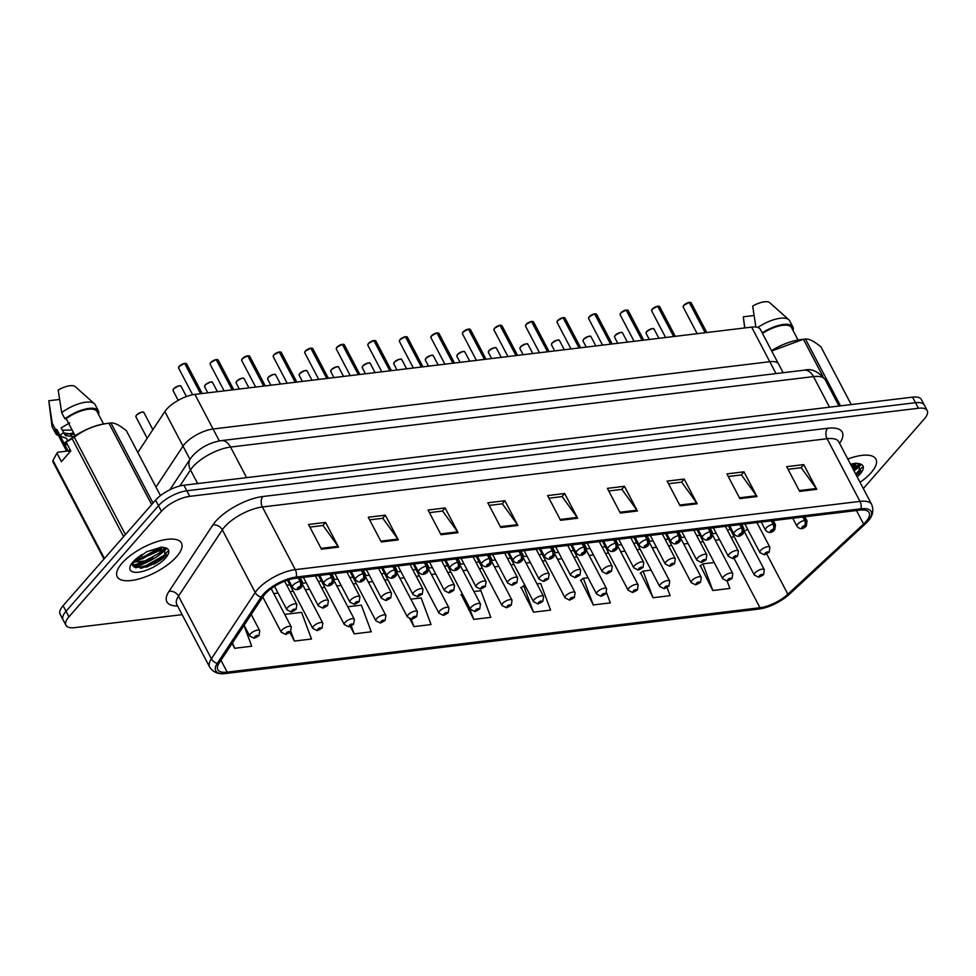 <?xml version="1.0" encoding="UTF-8"?>
<svg xmlns="http://www.w3.org/2000/svg" width="976" height="976" viewBox="0 0 976 976"><rect width="100%" height="100%" fill="white"/><g stroke="black" fill="none" stroke-linecap="round" stroke-linejoin="round"><path stroke-width="1.46" d="M189.966 459.391L183.012 446.142L155.977 487.061L183.012 446.142A22.668 8.674 -27.7 0 1 184.72 443.934A22.668 8.674 -27.7 0 1 213.073 429.001L769.783 361.706A22.668 8.674 -27.7 0 1 778.567 364.048L760.402 329.449A22.668 8.674 -27.7 0 0 751.618 327.106L194.907 394.402A22.668 8.674 -27.7 0 0 166.554 409.334A22.668 8.674 -27.7 0 0 164.846 411.543L137.811 452.449M164.846 411.543L183.012 446.142A22.668 8.674 -27.7 0 1 184.72 443.934A22.668 8.674 -27.7 0 1 213.073 429.001L769.783 361.706A22.668 8.674 -27.7 0 1 778.567 364.048L783.13 372.722M122 563.225A36.258 13.871 152.3 0 0 117.23 576.767A36.258 13.871 152.3 0 0 143.057 577.694A36.258 13.871 152.3 0 0 176.656 556.613A36.258 13.871 152.3 0 0 181.426 543.059A36.258 13.871 152.3 0 0 155.599 542.131A36.258 13.871 152.3 0 0 122 563.225A36.258 13.871 152.3 0 0 117.23 576.767A36.258 13.871 152.3 0 0 143.057 577.694A36.258 13.871 152.3 0 0 176.656 556.613A36.258 13.871 152.3 0 0 181.426 543.059A36.258 13.871 152.3 0 0 155.599 542.131A36.258 13.871 152.3 0 0 122 563.225M860.063 482.315A36.258 13.871 152.3 0 0 871.141 472.665A36.258 13.871 152.3 0 0 875.923 459.123A36.258 13.871 152.3 0 0 847.815 459.001A36.258 13.871 152.3 0 1 875.923 459.123A36.258 13.871 152.3 0 1 871.141 472.665A36.258 13.871 152.3 0 1 860.063 482.315M264.825 594.311A24.168 9.248 -27.7 0 1 295.069 578.39L859.771 510.131A24.168 9.248 -27.7 0 1 869.14 512.62A24.168 9.248 -27.7 0 1 863.589 524.075L787.864 594.213A24.168 9.248 -27.7 0 1 759.975 607.731L227.201 672.135A24.168 9.248 -27.7 0 1 217.819 669.634A24.168 9.248 -27.7 0 1 219.197 662.948L263.008 596.665A24.168 9.248 -27.7 0 1 264.825 594.311M263.056 594.53A26.511 10.15 152.3 0 0 261.068 597.105L217.258 663.399A26.511 10.15 152.3 0 0 225.712 673.501A26.511 10.15 152.3 0 0 226.029 673.464L758.816 609.061A26.511 10.15 152.3 0 0 789.401 594.238L865.126 524.088A26.511 10.15 152.3 0 0 867.847 521.306A26.511 10.15 152.3 0 0 860.93 508.801L296.228 577.048A26.511 10.15 152.3 0 0 263.056 594.53M861.027 464.722A30.219 11.566 -27.7 0 1 854.049 470.871M856.318 475.19A30.219 11.566 152.3 0 0 857.745 474.104M166.542 548.658A30.219 11.566 -27.7 0 1 133.932 566.995M153.72 564.335A30.219 11.566 152.3 0 0 163.248 558.052M65.941 625.287L60.109 614.16A22.668 8.674 152.3 0 1 63.098 605.693L155.574 500.151A22.668 8.674 152.3 0 1 183.927 485.218L912.572 397.147A22.668 8.674 152.3 0 1 921.356 399.477L924.284 405.04A22.668 8.674 152.3 0 0 915.488 402.71L186.843 490.782A22.668 8.674 152.3 0 0 158.49 505.714L66.014 611.257A22.668 8.674 152.3 0 0 63.025 619.723A22.668 8.674 152.3 0 1 66.014 611.257L158.49 505.714A22.668 8.674 152.3 0 1 186.843 490.782L915.488 402.71A22.668 8.674 152.3 0 1 924.284 405.04L927.2 410.603A22.668 8.674 152.3 0 0 918.416 408.261L189.771 496.345A22.668 8.674 152.3 0 0 161.406 511.278L68.93 616.82A22.668 8.674 152.3 0 0 65.941 625.287A22.668 8.674 152.3 0 0 74.737 627.629L182.122 614.648M788.047 469.285L801.223 467.699L816.229 488.525A6.039 3.928 83.1 0 1 816.729 489.33L803.748 464.613L786.68 466.674L799.649 491.392L816.729 489.33M801.028 467.724L803.748 464.613M728.279 476.508L741.455 474.922L756.461 495.747A6.039 3.928 83.1 0 1 756.961 496.552L743.98 471.835L726.9 473.897L739.881 498.614L756.961 496.552M741.26 474.946L743.98 471.835M668.499 483.742L681.687 482.144L696.693 502.969A6.039 3.928 83.1 0 1 697.181 503.775L684.213 479.057L667.133 481.119L680.113 505.836L697.181 503.775M681.492 482.168L684.213 479.057M608.731 490.965L621.907 489.366L636.913 510.192A6.039 3.928 83.1 0 1 637.413 510.997L624.433 486.28L607.365 488.354L620.333 513.071L637.413 510.997M621.712 489.391L624.433 486.28M309.868 527.089L323.056 525.491L338.062 546.316A6.039 3.928 83.1 0 1 338.55 547.121L325.581 522.404L308.501 524.478L321.482 549.195L338.55 547.121M322.861 525.515L325.581 522.404M369.648 519.866L382.824 518.268L397.83 539.094A6.039 3.928 83.1 0 1 398.33 539.899L385.349 515.182L368.269 517.243L381.25 541.961L398.33 539.899M382.629 518.293L385.349 515.182M429.416 512.632L442.592 511.046L457.598 531.871A6.039 3.928 83.1 0 1 458.098 532.676L445.117 507.959L428.049 510.021L441.018 534.738L458.098 532.676M442.396 511.07L445.117 507.959M489.183 505.409L502.372 503.823L517.378 524.649A6.039 3.928 83.1 0 1 517.866 525.454L504.897 500.737L487.817 502.799L500.798 527.516L517.866 525.454M502.176 503.848L504.897 500.737M548.963 498.187L562.139 496.589L577.145 517.414A6.039 3.928 83.1 0 1 577.646 518.232L564.665 493.514L547.585 495.576L560.566 520.293L577.646 518.232M561.944 496.613L564.665 493.514M863.333 488.549L924.211 419.07A22.668 8.674 152.3 0 0 927.2 410.603M232.093 643.44L234.643 648.296L251.71 646.234L243.988 625.457M289.896 632.485L294.41 641.073L311.49 639.012L301.572 612.367L284.699 614.404M350.274 626.409L354.178 633.851L371.258 631.777L361.352 605.144L347.773 606.779M409.944 618.991L413.958 626.616L431.026 624.555L421.12 597.922L410.847 599.166M700.39 565.714L712.809 590.492L729.889 588.43L727.132 581.025A3.782 2.562 84.8 0 0 728.389 580.354L730.06 578.927L728.511 580.342A1.891 0.72 152.3 0 0 730.817 579.097A1.891 0.72 152.3 0 0 730.329 578.207A1.891 0.72 152.3 0 0 727.974 579.451A1.891 0.72 152.3 0 0 728.389 580.354M640.622 572.936L653.042 597.727L670.122 595.653L667.12 587.613M580.842 580.159L593.274 604.949L610.342 602.887L606.584 592.761M521.074 587.393L533.494 612.172L550.574 610.11L540.667 583.465L536.995 583.916M461.306 594.616L473.726 619.394L490.806 617.332L480.887 590.7L473.921 591.541M462.343 593.847L460.879 594.933M473.726 619.394L468.785 606.133M413.958 626.616L411.177 619.162M354.178 633.851L351.262 625.994M294.41 641.073L290.836 631.472M234.643 648.296L232.569 642.733M524.966 585.368L520.647 587.698M533.494 612.172L523.587 585.539M588.04 577.743L583.355 578.304L580.427 580.476M601.375 578.768L600.069 576.291M593.274 604.949L583.355 578.304M651.114 570.118L643.123 571.082L640.195 573.254M653.042 597.727L643.123 571.082M714.188 562.493L702.903 563.86L699.963 566.031M712.809 590.492L702.903 563.86M855.989 474.58A30.219 11.566 152.3 0 0 860.795 470.603A30.219 11.566 152.3 0 1 855.989 474.58M856.05 466.662A30.219 11.566 152.3 0 0 859.222 463.734M146.266 567.227A30.219 11.566 152.3 0 0 166.298 554.551A30.219 11.566 152.3 0 1 146.266 567.227M132.565 565.238A30.219 11.566 152.3 0 0 145.119 560.871M161.565 550.61A30.219 11.566 152.3 0 0 164.737 547.682M184.952 363.353L186.66 363.902A4.538 1.732 152.3 0 0 185.05 363.426L184.781 363.511M178.693 367.208A4.38 1.671 -27.7 0 1 179.279 366.293A4.38 1.671 -27.7 0 1 184.623 363.414L200.629 393.706M298.253 577.999L300.059 581.44A3.782 2.342 81.5 0 1 299.925 586.649A1.891 0.72 152.3 0 0 297.619 587.894A1.891 0.72 152.3 0 0 298.107 588.784A1.891 0.72 152.3 0 0 300.474 587.54A1.891 0.72 152.3 0 0 300.047 586.637L298.375 588.064L299.925 586.649M300.047 586.637A3.782 2.562 -95.2 0 0 300.425 581.391A5.661 2.172 -27.7 0 1 302.438 581.989L300.218 577.768M298.619 577.951L300.425 581.391M185.05 363.426L200.934 393.67M291.36 611.903A3.782 2.342 -98.5 0 0 291.519 611.891A3.782 2.342 -98.5 0 0 292.58 611.244A1.891 0.72 152.3 0 0 294.886 610.012A1.891 0.72 152.3 0 0 294.398 609.109A1.891 0.72 152.3 0 0 292.044 610.354A1.891 0.72 152.3 0 0 292.458 611.257L294.13 609.829L292.58 611.244M292.458 611.257A3.782 2.562 84.8 0 1 291.177 611.928L286.822 609.719A5.661 2.172 -27.7 0 1 287.566 607.609A5.661 2.172 -27.7 0 1 292.824 604.315A5.661 2.172 -27.7 0 1 296.85 604.461L296.106 609.402L291.519 611.891M254.236 638.182A3.782 2.342 -98.5 0 0 254.394 638.158A3.782 2.342 -98.5 0 0 255.468 637.523A1.891 0.72 152.3 0 0 257.762 636.279A1.891 0.72 152.3 0 0 257.286 635.376A1.891 0.72 152.3 0 0 254.919 636.62A1.891 0.72 152.3 0 0 255.346 637.535L255.944 636.889M255.773 636.523L257.005 636.108L255.468 637.523M255.346 637.535A3.782 2.562 84.8 0 1 254.053 638.206L249.697 635.998A5.661 2.172 -27.7 0 1 250.454 633.875A5.661 2.172 -27.7 0 1 255.7 630.581A5.661 2.172 -27.7 0 1 259.738 630.728L258.982 635.681L254.394 638.158M216.489 359.546L218.197 360.095A4.538 1.732 152.3 0 0 216.587 359.607L216.318 359.705M210.23 363.401A4.38 1.671 -27.7 0 1 210.816 362.474A4.38 1.671 -27.7 0 1 216.16 359.607L232.166 389.9M329.79 574.193L331.596 577.621A3.782 2.342 81.5 0 1 331.462 582.843A1.891 0.72 152.3 0 0 329.156 584.075A1.891 0.72 152.3 0 0 329.644 584.978A1.891 0.72 152.3 0 0 332.011 583.733A1.891 0.72 152.3 0 0 331.584 582.831L329.912 584.258L331.462 582.843M331.584 582.831A3.782 2.562 -95.2 0 0 331.962 577.572A5.661 2.172 -27.7 0 1 333.975 578.182L331.755 573.949M330.156 574.144L331.962 577.572M216.587 359.607L232.471 389.863M248.026 355.74L249.734 356.277A4.538 1.732 152.3 0 0 248.124 355.801L247.855 355.898M241.767 359.583A4.38 1.671 -27.7 0 1 242.353 358.668A4.38 1.671 -27.7 0 1 247.697 355.801L263.703 386.081M361.327 570.374L363.133 573.815A3.782 2.342 81.5 0 1 362.999 579.024A1.891 0.72 152.3 0 0 360.693 580.269A1.891 0.72 152.3 0 0 361.181 581.159A1.891 0.72 152.3 0 0 363.548 579.915A1.891 0.72 152.3 0 0 363.121 579.012L361.449 580.439L362.999 579.024M363.121 579.012A3.782 2.562 -95.2 0 0 363.499 573.766A5.661 2.172 -27.7 0 1 365.512 574.364L363.292 570.143M361.693 570.326L363.499 573.766M248.124 355.801L264.008 386.045M279.563 351.921L281.271 352.47A4.538 1.732 152.3 0 0 279.661 351.982L279.392 352.08M273.304 355.776A4.38 1.671 -27.7 0 1 273.89 354.849A4.38 1.671 -27.7 0 1 279.234 351.982L295.24 382.275M392.864 566.568L394.67 569.996A3.782 2.342 81.5 0 1 394.536 575.218A1.891 0.72 152.3 0 0 392.23 576.45A1.891 0.72 152.3 0 0 392.718 577.353A1.891 0.72 152.3 0 0 395.085 576.108A1.891 0.72 152.3 0 0 394.658 575.206L392.986 576.633L394.536 575.218M394.658 575.206A3.782 2.562 -95.2 0 0 395.036 569.947A5.661 2.172 -27.7 0 1 397.049 570.557L394.829 566.324M393.23 566.519L395.036 569.947M279.661 351.982L295.545 382.238M311.1 348.115L312.808 348.652A4.538 1.732 152.3 0 0 311.198 348.176L310.929 348.273M304.841 351.958A4.38 1.671 -27.7 0 1 305.427 351.043A4.38 1.671 -27.7 0 1 310.771 348.176L326.777 378.456M424.401 562.749L426.207 566.19A3.782 2.342 81.5 0 1 426.073 571.399A1.891 0.72 152.3 0 0 423.767 572.644A1.891 0.72 152.3 0 0 424.255 573.534A1.891 0.72 152.3 0 0 426.622 572.29A1.891 0.72 152.3 0 0 426.195 571.387L424.523 572.814L426.073 571.399M426.195 571.387A3.782 2.562 -95.2 0 0 426.573 566.141A5.661 2.172 -27.7 0 1 428.586 566.739L426.366 562.518M424.767 562.713L426.573 566.141M311.198 348.176L327.082 378.42M322.897 608.097A3.782 2.342 -98.5 0 0 323.056 608.072A3.782 2.342 -98.5 0 0 324.117 607.426A1.891 0.72 152.3 0 0 326.423 606.194A1.891 0.72 152.3 0 0 325.935 605.291A1.891 0.72 152.3 0 0 323.581 606.535A1.891 0.72 152.3 0 0 323.995 607.45L325.667 606.011L324.117 607.426M323.995 607.45A3.782 2.562 84.8 0 1 322.714 608.121L318.359 605.913A5.661 2.172 -27.7 0 1 319.103 603.79A5.661 2.172 -27.7 0 1 324.361 600.496A5.661 2.172 -27.7 0 1 328.387 600.643L327.643 605.596L323.056 608.072M354.434 604.278A3.782 2.342 -98.5 0 0 354.593 604.266A3.782 2.342 -98.5 0 0 355.654 603.619A1.891 0.72 152.3 0 0 357.96 602.387A1.891 0.72 152.3 0 0 357.472 601.484A1.891 0.72 152.3 0 0 355.118 602.729A1.891 0.72 152.3 0 0 355.532 603.632L357.204 602.204L355.654 603.619M355.532 603.632A3.782 2.562 84.8 0 1 354.251 604.303L349.896 602.094A5.661 2.172 -27.7 0 1 350.64 599.984A5.661 2.172 -27.7 0 1 355.898 596.69A5.661 2.172 -27.7 0 1 359.924 596.836L359.18 601.777L354.593 604.266M385.971 600.472A3.782 2.342 -98.5 0 0 386.13 600.447A3.782 2.342 -98.5 0 0 387.191 599.801A1.891 0.72 152.3 0 0 389.497 598.569A1.891 0.72 152.3 0 0 389.009 597.666A1.891 0.72 152.3 0 0 386.655 598.91A1.891 0.72 152.3 0 0 387.069 599.825L388.741 598.386L387.191 599.801M387.069 599.825A3.782 2.562 84.8 0 1 385.788 600.496L381.433 598.288A5.661 2.172 -27.7 0 1 382.177 596.165A5.661 2.172 -27.7 0 1 387.435 592.871A5.661 2.172 -27.7 0 1 391.461 593.018L390.717 597.971L386.13 600.447M132.407 564.592L141.727 568.154L163.663 557.662L164.871 556.405L164.627 547.646L161.613 547.158L146.644 551.721L136.213 559.407L132.394 564.518M161.76 547.158L159.417 553.063L144.936 560.932L133.761 562.078M161.235 547.182L158.38 551.098L138.214 560.236L135.213 560.395M160.467 495.613L126.477 430.855C119.743 425.243 114.57 422.62 110.947 422.974A40.797 15.616 152.3 0 0 109.605 423.12L105.701 423.621A35.502 13.591 152.3 0 0 67.246 441.506L72.102 438.602A40.797 15.616 152.3 0 1 74.261 437.175L125.404 534.58M109.605 423.12A40.797 15.616 152.3 0 0 108.934 423.218C95.855 424.853 84.302 429.513 74.261 437.175M69.674 422.889L61.11 427.903L65.465 435.625L73.847 436.577M74.408 434.344L63.599 433.002M63.525 432.527L60.244 435.333L60.756 436.309L66.624 438.419L67.771 441.079M103.541 423.962L97.051 411.591A22.668 8.674 152.3 0 0 66.161 418.643L75.128 435.735M98.552 414.446A24.168 9.248 152.3 0 0 98.393 410.884A24.168 9.248 152.3 0 0 64.916 418.789L66.161 418.643M98.393 410.884L95.148 404.711A24.168 9.248 152.3 0 0 94.318 403.661A24.168 9.248 152.3 0 0 61.671 412.616L64.916 418.789M94.318 403.661L75.25 386.642A15.104 5.783 152.3 0 0 58.194 390.034L61.671 412.616M165.493 555.649L146.461 566.678L140.263 568.288M160.528 548.634L142.337 558.833L136.469 560.383M167.591 551.306L164.615 555.039L145.936 565.702L135.457 567.764M160.418 547.268L141.825 557.857L136.298 559.333M69.65 452.242L68.479 451.022L70.089 449.594M67.795 445.215L64.355 443.177L67.649 440.383M74.2 433.966L70.553 434.82M73.688 432.978L65.953 434.344M110.947 422.974L153 503.079M151.67 504.616L108.934 423.218M103.968 559.053L52.826 461.636A40.797 15.616 152.3 0 1 52.972 460.44L104.444 558.504M123.586 536.654L72.102 438.602M66.344 442.47L70.797 450.936L61.39 461.66L56.95 453.193L52.972 460.44M56.95 453.193L57.852 452.23L68.113 450.985L56.767 429.367A22.668 8.674 152.3 0 0 56.925 432.661L66.636 451.168M56.767 429.367L55.522 429.513A24.168 9.248 152.3 0 0 55.583 433.356A24.168 9.248 152.3 0 0 58.414 435.503M55.522 429.513L52.277 423.34A24.168 9.248 152.3 0 0 51.948 425.902A24.168 9.248 152.3 0 0 52.338 427.183L55.583 433.356M52.277 423.34L48.8 400.758L59.487 399.465M62.281 430.16L72.163 430.074M856.257 463.21L853.378 469.602M855.732 463.234L852.353 467.638M851.231 404.552L820.962 346.907C814.24 341.307 809.067 338.672 805.444 339.026A40.797 15.616 152.3 0 0 804.09 339.172L800.198 339.685A35.502 13.591 152.3 0 0 771.516 350.604M804.09 339.172A40.797 15.616 152.3 0 0 803.419 339.27L772.065 350.872M798.039 340.014L791.536 327.643A22.668 8.674 152.3 0 0 762.488 333.426M793.037 330.498A24.168 9.248 152.3 0 0 792.878 326.948A24.168 9.248 152.3 0 0 762.219 332.889M792.878 326.948L789.633 320.762A24.168 9.248 152.3 0 0 788.803 319.713A24.168 9.248 152.3 0 0 757.852 327.46M788.803 319.713L769.735 302.694A15.104 5.783 152.3 0 0 752.691 306.086L755.875 327.033M859.99 471.713L856.196 474.97M855.025 464.686L852.085 467.126M858.148 473.714L859.356 472.457L859.124 463.698L856.111 463.21L850.535 464.186M862.089 467.358L855.684 473.994M854.915 463.319L851.56 466.138M805.444 339.026L840.519 405.857M822.902 376.37L803.419 339.27M744.847 327.924L743.297 316.81L753.984 315.516M342.637 344.296L344.345 344.845A4.538 1.732 152.3 0 0 342.735 344.357L342.466 344.455M336.378 348.151A4.38 1.671 -27.7 0 1 336.964 347.224A4.38 1.671 -27.7 0 1 342.308 344.357L358.314 374.65M455.938 558.943L457.744 562.371A3.782 2.342 81.5 0 1 457.61 567.593A1.891 0.72 152.3 0 0 455.304 568.825A1.891 0.72 152.3 0 0 455.792 569.728A1.891 0.72 152.3 0 0 458.147 568.483A1.891 0.72 152.3 0 0 457.732 567.581L456.06 569.008L457.61 567.593M457.732 567.581A3.782 2.562 -95.2 0 0 458.11 562.335A5.661 2.172 -27.7 0 1 460.123 562.932L457.903 558.699M456.304 558.894L458.11 562.335M342.735 344.357L358.619 374.613M374.174 340.49L375.882 341.039A4.538 1.732 152.3 0 0 374.272 340.551L374.003 340.648M367.915 344.333A4.38 1.671 -27.7 0 1 368.501 343.418A4.38 1.671 -27.7 0 1 373.832 340.551L389.851 370.831M487.475 555.124L489.269 558.565A3.782 2.342 81.5 0 1 489.147 563.774A1.891 0.72 152.3 0 0 486.841 565.019A1.891 0.72 152.3 0 0 487.329 565.921A1.891 0.72 152.3 0 0 489.684 564.677A1.891 0.72 152.3 0 0 489.269 563.762L487.597 565.189L489.147 563.774M489.269 563.762A3.782 2.562 -95.2 0 0 489.647 558.516A5.661 2.172 -27.7 0 1 491.66 559.126L489.44 554.893M487.841 555.088L489.647 558.516M374.272 340.551L390.156 370.795M405.711 336.671L407.419 337.22A4.538 1.732 152.3 0 0 405.809 336.732L405.54 336.83M399.452 340.526A4.38 1.671 -27.7 0 1 400.038 339.599A4.38 1.671 -27.7 0 1 405.369 336.732L421.388 367.025M519.012 551.318L520.806 554.746A3.782 2.342 81.5 0 1 520.684 559.968A1.891 0.72 152.3 0 0 518.378 561.2A1.891 0.72 152.3 0 0 518.866 562.103A1.891 0.72 152.3 0 0 521.221 560.858A1.891 0.72 152.3 0 0 520.806 559.956L519.134 561.383L520.684 559.968M520.806 559.956A3.782 2.562 -95.2 0 0 521.184 554.71A5.661 2.172 -27.7 0 1 523.197 555.307L520.977 551.074M519.378 551.269L521.184 554.71M405.809 336.732L421.693 366.988M417.508 596.653A3.782 2.342 -98.5 0 0 417.667 596.641A3.782 2.342 -98.5 0 0 418.728 595.994A1.891 0.72 152.3 0 0 421.034 594.762A1.891 0.72 152.3 0 0 420.546 593.859A1.891 0.72 152.3 0 0 418.192 595.104A1.891 0.72 152.3 0 0 418.606 596.007L420.278 594.579L418.728 595.994M418.606 596.007A3.782 2.562 84.8 0 1 417.325 596.678L412.97 594.469A5.661 2.172 -27.7 0 1 413.714 592.359A5.661 2.172 -27.7 0 1 418.972 589.065A5.661 2.172 -27.7 0 1 422.998 589.211L422.254 594.152L417.667 596.641M449.045 592.847A3.782 2.342 -98.5 0 0 449.204 592.835A3.782 2.342 -98.5 0 0 450.265 592.188A1.891 0.72 152.3 0 0 452.571 590.944A1.891 0.72 152.3 0 0 452.083 590.041A1.891 0.72 152.3 0 0 449.716 591.285A1.891 0.72 152.3 0 0 450.143 592.2L450.741 591.554M450.57 591.188L451.815 590.773L450.265 592.188M450.143 592.2A3.782 2.562 84.8 0 1 448.862 592.871L444.507 590.663A5.661 2.172 -27.7 0 1 445.251 588.54A5.661 2.172 -27.7 0 1 450.497 585.246A5.661 2.172 -27.7 0 1 454.535 585.393L453.791 590.346L449.204 592.835M480.582 589.028A3.782 2.342 -98.5 0 0 480.741 589.016A3.782 2.342 -98.5 0 0 481.802 588.369A1.891 0.72 152.3 0 0 484.108 587.137A1.891 0.72 152.3 0 0 483.62 586.234A1.891 0.72 152.3 0 0 481.253 587.479A1.891 0.72 152.3 0 0 481.68 588.382L482.278 587.735M482.107 587.381L483.352 586.954L481.802 588.369M481.68 588.382A3.782 2.562 84.8 0 1 480.399 589.053L476.044 586.857A5.661 2.172 -27.7 0 1 476.788 584.734A5.661 2.172 -27.7 0 1 482.034 581.44A5.661 2.172 -27.7 0 1 486.072 581.586L485.328 586.539L480.741 589.016M437.248 332.865L438.956 333.414A4.538 1.732 152.3 0 0 437.346 332.926L437.077 333.023M430.989 336.708A4.38 1.671 -27.7 0 1 431.575 335.793A4.38 1.671 -27.7 0 1 436.906 332.926L452.925 363.218M550.549 547.499L552.343 550.94A3.782 2.342 81.5 0 1 552.221 556.161A1.891 0.72 152.3 0 0 549.915 557.394A1.891 0.72 152.3 0 0 550.403 558.296A1.891 0.72 152.3 0 0 552.758 557.052A1.891 0.72 152.3 0 0 552.343 556.137L550.671 557.577L552.221 556.161M552.343 556.137A3.782 2.562 -95.2 0 0 552.721 550.891A5.661 2.172 -27.7 0 1 554.734 551.501L552.514 547.268M550.915 547.463L552.721 550.891M437.346 332.926L453.23 363.182M468.785 329.046L470.493 329.595A4.538 1.732 152.3 0 0 468.883 329.119L468.614 329.205M462.526 332.901A4.38 1.671 -27.7 0 1 463.112 331.974A4.38 1.671 -27.7 0 1 468.443 329.107L484.462 359.4M582.086 543.693L583.88 547.121A3.782 2.342 81.5 0 1 583.758 552.343A1.891 0.72 152.3 0 0 581.452 553.575A1.891 0.72 152.3 0 0 581.94 554.478A1.891 0.72 152.3 0 0 584.295 553.233A1.891 0.72 152.3 0 0 583.88 552.331L582.208 553.758L583.758 552.343M583.88 552.331A3.782 2.562 -95.2 0 0 584.258 547.085A5.661 2.172 -27.7 0 1 586.271 547.682L584.051 543.449M582.452 543.644L584.258 547.085M468.883 329.119L484.767 359.363M500.322 325.24L502.03 325.789A4.538 1.732 152.3 0 0 500.42 325.301L500.151 325.398M494.063 329.083A4.38 1.671 -27.7 0 1 494.649 328.168A4.38 1.671 -27.7 0 1 499.98 325.301L515.999 355.593M613.623 539.874L615.417 543.315A3.782 2.342 81.5 0 1 615.295 548.536A1.891 0.72 152.3 0 0 612.989 549.769A1.891 0.72 152.3 0 0 613.477 550.671A1.891 0.72 152.3 0 0 615.832 549.427A1.891 0.72 152.3 0 0 615.417 548.512L613.745 549.952L615.295 548.536M615.417 548.512A3.782 2.562 -95.2 0 0 615.795 543.266A5.661 2.172 -27.7 0 1 617.808 543.876L615.588 539.643M613.989 539.838L615.795 543.266M500.42 325.301L516.304 355.557M531.859 321.421L533.567 321.97A4.538 1.732 152.3 0 0 531.957 321.494L531.688 321.58M525.6 325.276A4.38 1.671 -27.7 0 1 526.186 324.349A4.38 1.671 -27.7 0 1 531.517 321.482L547.536 351.775M645.16 536.068L646.954 539.496A3.782 2.342 81.5 0 1 646.832 544.718A1.891 0.72 152.3 0 0 644.526 545.95A1.891 0.72 152.3 0 0 645.014 546.853A1.891 0.72 152.3 0 0 647.369 545.608A1.891 0.72 152.3 0 0 646.954 544.706L645.282 546.133L646.832 544.718M646.954 544.706A3.782 2.562 -95.2 0 0 647.332 539.46A5.661 2.172 -27.7 0 1 649.345 540.057L647.125 535.836M645.526 536.019L647.332 539.46M531.957 321.494L547.841 351.738M563.396 317.615L565.104 318.164A4.538 1.732 152.3 0 0 563.494 317.676L563.225 317.773M557.137 321.47A4.38 1.671 -27.7 0 1 557.723 320.543A4.38 1.671 -27.7 0 1 563.054 317.676L579.073 347.968M676.697 532.262L678.491 535.69A3.782 2.342 81.5 0 1 678.369 540.911A1.891 0.72 152.3 0 0 676.063 542.144A1.891 0.72 152.3 0 0 676.551 543.046A1.891 0.72 152.3 0 0 678.906 541.802A1.891 0.72 152.3 0 0 678.491 540.887L676.819 542.327L678.369 540.911M678.491 540.887A3.782 2.562 -95.2 0 0 678.869 535.641A5.661 2.172 -27.7 0 1 680.882 536.251L678.662 532.018M677.063 532.213L678.869 535.641M563.494 317.676L579.378 347.932M512.119 585.222A3.782 2.342 -98.5 0 0 512.278 585.21A3.782 2.342 -98.5 0 0 513.339 584.563A1.891 0.72 152.3 0 0 515.645 583.319A1.891 0.72 152.3 0 0 515.157 582.428A1.891 0.72 152.3 0 0 512.79 583.672A1.891 0.72 152.3 0 0 513.217 584.575L513.815 583.929M513.644 583.563L514.889 583.148L513.339 584.563M513.217 584.575A3.782 2.562 84.8 0 1 511.936 585.246L507.581 583.038A5.661 2.172 -27.7 0 1 508.325 580.915A5.661 2.172 -27.7 0 1 513.571 577.621A5.661 2.172 -27.7 0 1 517.609 577.768L516.865 582.721L512.278 585.21M543.656 581.403A3.782 2.342 -98.5 0 0 543.815 581.391A3.782 2.342 -98.5 0 0 544.876 580.744A1.891 0.72 152.3 0 0 547.182 579.512A1.891 0.72 152.3 0 0 546.694 578.609A1.891 0.72 152.3 0 0 544.327 579.854A1.891 0.72 152.3 0 0 544.754 580.757L545.352 580.11M545.181 579.756L546.426 579.329L544.876 580.744M544.754 580.757A3.782 2.562 84.8 0 1 543.473 581.44L539.118 579.232A5.661 2.172 -27.7 0 1 539.862 577.109A5.661 2.172 -27.7 0 1 545.108 573.815A5.661 2.172 -27.7 0 1 549.146 573.961L548.402 578.914L543.815 581.391M575.193 577.597A3.782 2.342 -98.5 0 0 575.352 577.585A3.782 2.342 -98.5 0 0 576.413 576.938A1.891 0.72 152.3 0 0 578.719 575.694A1.891 0.72 152.3 0 0 578.231 574.803A1.891 0.72 152.3 0 0 575.864 576.047A1.891 0.72 152.3 0 0 576.291 576.95L576.889 576.304M576.718 575.938L577.963 575.523L576.413 576.938M576.291 576.95A3.782 2.562 84.8 0 1 575.01 577.621L570.655 575.413A5.661 2.172 -27.7 0 1 571.399 573.302A5.661 2.172 -27.7 0 1 576.645 570.008A5.661 2.172 -27.7 0 1 580.683 570.143L579.939 575.096L575.352 577.585M606.73 573.778A3.782 2.342 -98.5 0 0 606.889 573.766A3.782 2.342 -98.5 0 0 607.95 573.119A1.891 0.72 152.3 0 0 610.256 571.887A1.891 0.72 152.3 0 0 609.768 570.984A1.891 0.72 152.3 0 0 607.401 572.229A1.891 0.72 152.3 0 0 607.828 573.144L608.426 572.485M608.255 572.131L609.5 571.704L607.95 573.119M607.828 573.144A3.782 2.562 84.8 0 1 606.547 573.815L602.192 571.607A5.661 2.172 -27.7 0 1 602.936 569.484A5.661 2.172 -27.7 0 1 608.182 566.19A5.661 2.172 -27.7 0 1 612.22 566.336L611.476 571.289L606.889 573.766M638.267 569.972A3.782 2.342 -98.5 0 0 638.426 569.96A3.782 2.342 -98.5 0 0 639.487 569.313A1.891 0.72 152.3 0 0 641.793 568.081A1.891 0.72 152.3 0 0 641.305 567.178A1.891 0.72 152.3 0 0 638.938 568.422A1.891 0.72 152.3 0 0 639.365 569.325L639.963 568.679M639.792 568.313L641.037 567.898L639.487 569.313M639.365 569.325A3.782 2.562 84.8 0 1 638.084 569.996L633.729 567.788A5.661 2.172 -27.7 0 1 634.473 565.677A5.661 2.172 -27.7 0 1 639.719 562.383A5.661 2.172 -27.7 0 1 643.757 562.53L643.013 567.471L638.426 569.96M594.933 313.796L596.641 314.345A4.538 1.732 152.3 0 0 595.031 313.869L594.762 313.955M588.674 317.651A4.38 1.671 -27.7 0 1 589.26 316.736A4.38 1.671 -27.7 0 1 594.591 313.869L610.61 344.15M708.234 528.443L710.028 531.883A3.782 2.342 81.5 0 1 709.906 537.093A1.891 0.72 152.3 0 0 707.6 538.337A1.891 0.72 152.3 0 0 708.088 539.228A1.891 0.72 152.3 0 0 710.443 537.983A1.891 0.72 152.3 0 0 710.028 537.081L708.356 538.508L709.906 537.093M710.028 537.081A3.782 2.562 -95.2 0 0 710.406 531.835A5.661 2.172 -27.7 0 1 712.419 532.432L710.199 528.211M708.6 528.394L710.406 531.835M595.031 313.869L610.915 344.113M626.47 309.99L628.178 310.539A4.538 1.732 152.3 0 0 626.568 310.051L626.299 310.148M620.211 313.845A4.38 1.671 -27.7 0 1 620.797 312.918A4.38 1.671 -27.7 0 1 626.128 310.051L642.147 340.343M739.771 524.637L741.565 528.065A3.782 2.342 81.5 0 1 741.443 533.286A1.891 0.72 152.3 0 0 739.137 534.519A1.891 0.72 152.3 0 0 739.625 535.421A1.891 0.72 152.3 0 0 741.98 534.177A1.891 0.72 152.3 0 0 741.565 533.274L739.893 534.702L741.443 533.286M741.565 533.274A3.782 2.562 -95.2 0 0 741.943 528.016A5.661 2.172 -27.7 0 1 743.956 528.626L741.736 524.393M740.137 524.588L741.943 528.016M626.568 310.051L642.452 340.307M658.007 306.183L659.715 306.72A4.538 1.732 152.3 0 0 658.105 306.244L657.836 306.342M651.748 310.026A4.38 1.671 -27.7 0 1 652.334 309.111A4.38 1.671 -27.7 0 1 657.665 306.244L673.684 336.525M771.308 520.818L773.102 524.258A3.782 2.342 81.5 0 1 772.98 529.468A1.891 0.72 152.3 0 0 770.674 530.712A1.891 0.72 152.3 0 0 771.162 531.603A1.891 0.72 152.3 0 0 773.517 530.358A1.891 0.72 152.3 0 0 773.102 529.456L771.43 530.883L772.98 529.468M773.102 529.456A3.782 2.562 -95.2 0 0 773.48 524.21A5.661 2.172 -27.7 0 1 775.493 524.807L773.273 520.586M771.674 520.769L773.48 524.21M658.105 306.244L673.989 336.488M689.544 302.365L691.252 302.914A4.538 1.732 152.3 0 0 689.642 302.426L689.373 302.523M683.285 306.22A4.38 1.671 -27.7 0 1 683.871 305.293A4.38 1.671 -27.7 0 1 689.202 302.426L705.221 332.718M802.845 517.012L804.639 520.44A3.782 2.342 81.5 0 1 804.517 525.661A1.891 0.72 152.3 0 0 802.211 526.894A1.891 0.72 152.3 0 0 802.699 527.796A1.891 0.72 152.3 0 0 805.054 526.552A1.891 0.72 152.3 0 0 804.639 525.649L802.967 527.077L804.517 525.661M804.639 525.649A3.782 2.562 -95.2 0 0 805.017 520.403A5.661 2.172 -27.7 0 1 807.03 521.001L804.81 516.768M803.211 516.963L805.017 520.403M689.642 302.426L705.526 332.682M669.804 566.165A3.782 2.342 -98.5 0 0 669.963 566.141A3.782 2.342 -98.5 0 0 671.024 565.494A1.891 0.72 152.3 0 0 673.33 564.262A1.891 0.72 152.3 0 0 672.842 563.359A1.891 0.72 152.3 0 0 670.475 564.604A1.891 0.72 152.3 0 0 670.902 565.519L671.5 564.872M671.329 564.506L672.574 564.079L671.024 565.494M670.902 565.519A3.782 2.562 84.8 0 1 669.621 566.19L665.266 563.982A5.661 2.172 -27.7 0 1 666.01 561.859A5.661 2.172 -27.7 0 1 671.256 558.565A5.661 2.172 -27.7 0 1 675.294 558.711L674.55 563.664L669.963 566.141M701.341 562.347A3.782 2.342 -98.5 0 0 701.5 562.335A3.782 2.342 -98.5 0 0 702.561 561.688A1.891 0.72 152.3 0 0 704.867 560.456A1.891 0.72 152.3 0 0 704.379 559.553A1.891 0.72 152.3 0 0 702.012 560.797A1.891 0.72 152.3 0 0 702.439 561.7L703.037 561.054M702.866 560.688L704.111 560.273L702.561 561.688M702.439 561.7A3.782 2.562 84.8 0 1 701.158 562.371L696.803 560.163A5.661 2.172 -27.7 0 1 697.547 558.052A5.661 2.172 -27.7 0 1 702.793 554.758A5.661 2.172 -27.7 0 1 706.831 554.905L706.087 559.846L701.5 562.335M732.878 558.54A3.782 2.342 -98.5 0 0 733.037 558.516A3.782 2.342 -98.5 0 0 734.098 557.869A1.891 0.72 152.3 0 0 736.404 556.637A1.891 0.72 152.3 0 0 735.916 555.734A1.891 0.72 152.3 0 0 733.549 556.979A1.891 0.72 152.3 0 0 733.976 557.894L734.574 557.247M734.403 556.881L735.648 556.454L734.098 557.869M733.976 557.894A3.782 2.562 84.8 0 1 732.695 558.565L728.34 556.357A5.661 2.172 -27.7 0 1 729.084 554.234A5.661 2.172 -27.7 0 1 734.33 550.94A5.661 2.172 -27.7 0 1 738.368 551.086L737.624 556.039L733.037 558.516M764.415 554.722A3.782 2.342 -98.5 0 0 764.574 554.71A3.782 2.342 -98.5 0 0 765.635 554.063A1.891 0.72 152.3 0 0 767.941 552.831A1.891 0.72 152.3 0 0 767.453 551.928A1.891 0.72 152.3 0 0 765.086 553.172A1.891 0.72 152.3 0 0 765.513 554.075L766.111 553.429M765.94 553.063L767.185 552.648L765.635 554.063M765.513 554.075A3.782 2.562 84.8 0 1 764.232 554.746L759.877 552.538A5.661 2.172 -27.7 0 1 760.621 550.427A5.661 2.172 -27.7 0 1 765.867 547.133A5.661 2.172 -27.7 0 1 769.905 547.28L769.149 552.221L764.574 554.71M285.773 634.363A3.782 2.342 -98.5 0 0 285.931 634.351A3.782 2.342 -98.5 0 0 287.005 633.705A1.891 0.72 152.3 0 0 289.299 632.472A1.891 0.72 152.3 0 0 288.823 631.57A1.891 0.72 152.3 0 0 286.456 632.814A1.891 0.72 152.3 0 0 286.871 633.717L288.542 632.289L287.005 633.705M286.871 633.717A3.782 2.562 84.8 0 1 285.59 634.388L281.234 632.192A5.661 2.172 -27.7 0 1 281.991 630.069A5.661 2.172 -27.7 0 1 287.237 626.775A5.661 2.172 -27.7 0 1 291.275 626.921L290.519 631.875L285.931 634.351M317.31 630.557A3.782 2.342 -98.5 0 0 317.468 630.545A3.782 2.342 -98.5 0 0 318.542 629.898A1.891 0.72 152.3 0 0 320.836 628.654A1.891 0.72 152.3 0 0 320.36 627.763A1.891 0.72 152.3 0 0 317.993 629.008A1.891 0.72 152.3 0 0 318.408 629.91L319.018 629.264M318.847 628.898L320.079 628.483L318.542 629.898M318.408 629.91A3.782 2.562 84.8 0 1 317.127 630.581L312.771 628.373A5.661 2.172 -27.7 0 1 313.528 626.25A5.661 2.172 -27.7 0 1 318.774 622.956A5.661 2.172 -27.7 0 1 322.812 623.103L322.056 628.056L317.468 630.545M348.847 626.738A3.782 2.342 -98.5 0 0 349.005 626.726A3.782 2.342 -98.5 0 0 350.079 626.08A1.891 0.72 152.3 0 0 352.373 624.847A1.891 0.72 152.3 0 0 351.897 623.945A1.891 0.72 152.3 0 0 349.53 625.189A1.891 0.72 152.3 0 0 349.945 626.092L351.616 624.664L350.079 626.08M349.945 626.092A3.782 2.562 84.8 0 1 348.664 626.763L344.308 624.567A5.661 2.172 -27.7 0 1 345.065 622.444A5.661 2.172 -27.7 0 1 350.311 619.15A5.661 2.172 -27.7 0 1 354.349 619.296L353.593 624.25L349.005 626.726M380.384 622.932A3.782 2.342 -98.5 0 0 380.542 622.92A3.782 2.342 -98.5 0 0 381.616 622.273A1.891 0.72 152.3 0 0 383.91 621.029A1.891 0.72 152.3 0 0 383.434 620.138A1.891 0.72 152.3 0 0 381.067 621.383A1.891 0.72 152.3 0 0 381.482 622.285L382.092 621.639M381.921 621.273L383.153 620.858L381.616 622.273M381.482 622.285A3.782 2.562 84.8 0 1 380.201 622.956L375.845 620.748A5.661 2.172 -27.7 0 1 376.602 618.638A5.661 2.172 -27.7 0 1 381.848 615.344A5.661 2.172 -27.7 0 1 385.886 615.478L385.13 620.431L380.542 622.92M411.921 619.113A3.782 2.342 -98.5 0 0 412.079 619.101A3.782 2.342 -98.5 0 0 413.153 618.455A1.891 0.72 152.3 0 0 415.447 617.222A1.891 0.72 152.3 0 0 414.959 616.32A1.891 0.72 152.3 0 0 412.604 617.564A1.891 0.72 152.3 0 0 413.019 618.467L414.69 617.039L413.153 618.455M413.019 618.467A3.782 2.562 84.8 0 1 411.738 619.15L407.382 616.942A5.661 2.172 -27.7 0 1 408.139 614.819A5.661 2.172 -27.7 0 1 413.385 611.525A5.661 2.172 -27.7 0 1 417.423 611.671L416.667 616.625L412.079 619.101M443.458 615.307A3.782 2.342 -98.5 0 0 443.616 615.295A3.782 2.342 -98.5 0 0 444.69 614.648A1.891 0.72 152.3 0 0 446.984 613.404A1.891 0.72 152.3 0 0 446.496 612.513A1.891 0.72 152.3 0 0 444.141 613.758A1.891 0.72 152.3 0 0 444.556 614.66L445.166 614.014M444.995 613.648L446.227 613.233L444.69 614.648M444.556 614.66A3.782 2.562 84.8 0 1 443.275 615.331L438.919 613.123A5.661 2.172 -27.7 0 1 439.676 611.013A5.661 2.172 -27.7 0 1 444.922 607.719A5.661 2.172 -27.7 0 1 448.96 607.853L448.204 612.806L443.616 615.295M474.995 611.501A3.782 2.342 -98.5 0 0 475.153 611.476A3.782 2.342 -98.5 0 0 476.227 610.83A1.891 0.72 152.3 0 0 478.521 609.597A1.891 0.72 152.3 0 0 478.033 608.695A1.891 0.72 152.3 0 0 475.678 609.939A1.891 0.72 152.3 0 0 476.093 610.854L477.764 609.414L476.227 610.83M476.093 610.854A3.782 2.562 84.8 0 1 474.812 611.525L470.456 609.317A5.661 2.172 -27.7 0 1 471.213 607.194A5.661 2.172 -27.7 0 1 476.459 603.9A5.661 2.172 -27.7 0 1 480.497 604.046L479.741 609L475.153 611.476M506.532 607.682A3.782 2.342 -98.5 0 0 506.69 607.67A3.782 2.342 -98.5 0 0 507.764 607.023A1.891 0.72 152.3 0 0 510.058 605.791A1.891 0.72 152.3 0 0 509.57 604.888A1.891 0.72 152.3 0 0 507.215 606.133A1.891 0.72 152.3 0 0 507.63 607.035L508.24 606.389M508.289 606.389L507.764 607.023M507.63 607.035A3.782 2.562 84.8 0 1 506.349 607.706L501.993 605.498A5.661 2.172 -27.7 0 1 502.738 603.388A5.661 2.172 -27.7 0 1 507.996 600.094A5.661 2.172 -27.7 0 1 512.034 600.24L511.278 605.181L506.69 607.67M538.069 603.876A3.782 2.342 -98.5 0 0 538.227 603.851A3.782 2.342 -98.5 0 0 539.301 603.205A1.891 0.72 152.3 0 0 541.595 601.972A1.891 0.72 152.3 0 0 541.107 601.07A1.891 0.72 152.3 0 0 538.752 602.314A1.891 0.72 152.3 0 0 539.167 603.229L540.838 601.789L539.301 603.205M539.167 603.229A3.782 2.562 84.8 0 1 537.886 603.9L533.53 601.692A5.661 2.172 -27.7 0 1 534.275 599.569A5.661 2.172 -27.7 0 1 539.533 596.275A5.661 2.172 -27.7 0 1 543.571 596.421L542.815 601.375L538.227 603.851M569.606 600.057A3.782 2.342 -98.5 0 0 569.764 600.045A3.782 2.342 -98.5 0 0 570.826 599.398A1.891 0.72 152.3 0 0 573.132 598.166A1.891 0.72 152.3 0 0 572.644 597.263A1.891 0.72 152.3 0 0 570.289 598.508A1.891 0.72 152.3 0 0 570.704 599.41L571.314 598.764M571.363 598.764L570.826 599.398M570.704 599.41A3.782 2.562 84.8 0 1 569.423 600.081L565.067 597.873A5.661 2.172 -27.7 0 1 565.812 595.763A5.661 2.172 -27.7 0 1 571.07 592.469A5.661 2.172 -27.7 0 1 575.108 592.615L574.352 597.556L569.764 600.045M601.143 596.251A3.782 2.342 -98.5 0 0 601.301 596.226A3.782 2.342 -98.5 0 0 602.363 595.592A1.891 0.72 152.3 0 0 604.669 594.347A1.891 0.72 152.3 0 0 604.181 593.445A1.891 0.72 152.3 0 0 601.826 594.689A1.891 0.72 152.3 0 0 602.241 595.604L603.912 594.177L602.363 595.592M602.241 595.604A3.782 2.562 84.8 0 1 600.96 596.275L596.604 594.067A5.661 2.172 -27.7 0 1 597.349 591.944A5.661 2.172 -27.7 0 1 602.607 588.65A5.661 2.172 -27.7 0 1 606.645 588.796L605.889 593.75L601.301 596.226M632.68 592.432A3.782 2.342 -98.5 0 0 632.838 592.42A3.782 2.342 -98.5 0 0 633.9 591.773A1.891 0.72 152.3 0 0 636.206 590.541A1.891 0.72 152.3 0 0 635.718 589.638A1.891 0.72 152.3 0 0 633.363 590.883A1.891 0.72 152.3 0 0 633.778 591.785L634.388 591.139M634.437 591.139L633.9 591.773M633.778 591.785A3.782 2.562 84.8 0 1 632.497 592.456L628.141 590.248A5.661 2.172 -27.7 0 1 628.886 588.138A5.661 2.172 -27.7 0 1 634.144 584.844A5.661 2.172 -27.7 0 1 638.182 584.99L637.426 589.943L632.838 592.42M664.217 588.626A3.782 2.342 -98.5 0 0 664.375 588.613A3.782 2.342 -98.5 0 0 665.437 587.967A1.891 0.72 152.3 0 0 667.743 586.722A1.891 0.72 152.3 0 0 667.255 585.82A1.891 0.72 152.3 0 0 664.9 587.064A1.891 0.72 152.3 0 0 665.315 587.979L666.986 586.552L665.437 587.967M665.315 587.979A3.782 2.562 84.8 0 1 664.034 588.65L659.678 586.442A5.661 2.172 -27.7 0 1 660.423 584.319A5.661 2.172 -27.7 0 1 665.681 581.025A5.661 2.172 -27.7 0 1 669.719 581.171L668.963 586.125L664.375 588.613M695.754 584.807A3.782 2.342 -98.5 0 0 695.912 584.795A3.782 2.342 -98.5 0 0 696.974 584.148A1.891 0.72 152.3 0 0 699.28 582.916A1.891 0.72 152.3 0 0 698.792 582.013A1.891 0.72 152.3 0 0 696.437 583.258A1.891 0.72 152.3 0 0 696.852 584.16L697.45 583.514M697.511 583.514L696.974 584.148M696.852 584.16A3.782 2.562 84.8 0 1 695.571 584.831L691.215 582.635A5.661 2.172 -27.7 0 1 691.96 580.513A5.661 2.172 -27.7 0 1 697.218 577.219A5.661 2.172 -27.7 0 1 701.244 577.365L700.5 582.318L695.912 584.795M727.291 581.001A3.782 2.342 -98.5 0 0 727.449 580.988A3.782 2.342 -98.5 0 0 728.511 580.342M758.828 577.182A3.782 2.342 -98.5 0 0 758.986 577.17A3.782 2.342 -98.5 0 0 760.048 576.523A1.891 0.72 152.3 0 0 762.354 575.291A1.891 0.72 152.3 0 0 761.866 574.388A1.891 0.72 152.3 0 0 759.511 575.633A1.891 0.72 152.3 0 0 759.926 576.535L760.365 575.535L760.048 576.523M760.365 575.535L761.5 575.389L760.377 575.511M759.926 576.535A3.782 2.562 84.8 0 1 758.645 577.219L754.289 575.01A5.661 2.172 -27.7 0 1 755.034 572.888A5.661 2.172 -27.7 0 1 760.292 569.594A5.661 2.172 -27.7 0 1 764.318 569.74L763.574 574.693L758.986 577.17M219.332 440.92L194.907 394.402M776.018 373.576L751.618 327.106M177.571 605.974A37.771 14.457 -27.7 0 1 169.007 591.371L212.817 525.076A37.771 14.457 -27.7 0 1 262.91 496.516L827.611 428.257A7.552 4.917 -96.9 0 0 827.087 438.724L262.385 506.983A30.219 11.566 152.3 0 0 224.578 526.894A30.219 11.566 152.3 0 0 222.321 529.834L178.51 596.116A30.219 11.566 152.3 0 0 176.79 604.473L176.595 604.059M827.611 428.257A37.771 14.457 -27.7 0 1 839.592 443.336M838.811 441.835A30.219 11.566 152.3 0 0 827.087 438.724L859.99 501.383A30.219 11.566 -27.7 0 1 871.702 504.494L838.567 441.445M225.712 673.501C218.673 674.575 213.329 672.452 209.681 667.133A30.219 11.566 -27.7 0 1 211.402 658.776L255.212 592.493A30.219 11.566 -27.7 0 1 257.481 589.553A30.219 11.566 -27.7 0 1 295.289 569.642A7.552 4.917 83.1 0 1 296.228 577.048M261.068 597.105A7.552 5.734 33.5 0 1 255.212 592.493L222.321 529.834A7.552 5.734 -146.5 0 0 212.817 525.076M169.007 591.371A7.552 5.734 -146.5 0 1 178.51 596.116L211.402 658.776A7.552 5.734 33.5 0 0 217.258 663.399M860.93 508.801A7.552 4.917 -96.9 0 0 859.99 501.383L295.289 569.642L262.385 506.983A7.552 4.917 -96.9 0 1 262.91 496.516M918.416 408.261L912.572 397.147M189.771 496.345L183.927 485.218M161.406 511.278L155.574 500.151M68.93 616.82L63.098 605.693M759.975 607.731L734.025 558.296M731.219 537.471A24.168 9.248 152.3 0 0 734.05 536.458M744.346 531.273A24.168 9.248 152.3 0 0 747.579 529.114M787.864 594.213L766.746 554.014M863.589 524.075L856.477 510.521M227.201 672.135L220.966 660.276M273.756 593.567L278.062 593.042M290.104 591.59L293.264 591.2M305.293 589.748L309.599 589.223M321.641 587.772L324.801 587.393M336.83 585.942L341.136 585.417M353.178 583.965L356.338 583.575M368.367 582.123L372.673 581.611M384.715 580.147L387.875 579.768M399.904 578.317L404.21 577.792M416.252 576.34L419.412 575.962M431.441 574.498L435.747 573.986M447.789 572.522L450.949 572.143M462.978 570.692L467.284 570.167M479.326 568.715L482.486 568.337M494.515 566.873L498.821 566.361M510.863 564.909L514.023 564.518M526.052 563.067L530.358 562.542M542.388 561.09L545.56 560.712M557.589 559.248L561.895 558.736M573.925 557.284L577.097 556.893M589.126 555.442L593.432 554.917M605.462 553.465L608.634 553.087M620.663 551.635L624.969 551.111M636.999 549.659L640.171 549.268M652.2 547.817L656.506 547.292M668.536 545.84L671.708 545.462M683.737 544.01L688.043 543.486M700.073 542.034L703.245 541.643M715.274 540.192L719.58 539.679M716.25 533.323A13.603 8.857 -96.9 0 0 715.567 533.372L716.225 533.286M577.145 517.414L560.139 519.476M517.378 524.649L500.359 526.698M457.598 531.871L440.591 533.921M397.83 539.094L380.823 541.155M338.062 546.316L321.043 548.378M636.913 510.192L619.906 512.254M696.693 502.969L679.674 505.031M756.461 495.747L739.454 497.797M816.229 488.525L799.222 490.574M829.539 407.175L813.484 376.602A15.104 9.833 -96.9 0 0 804.151 370.185C811.385 368.22 818.4 371.392 825.196 379.713A30.219 11.566 152.3 0 0 813.484 376.602L230.556 447.057A30.219 11.566 152.3 0 0 192.748 466.967A30.219 11.566 152.3 0 0 190.491 469.907L197.652 483.559M246.611 477.642L230.556 447.057A15.104 9.833 -96.9 0 0 221.235 440.64L804.151 370.185M141.276 555.112L143.094 558.577M169.897 489.757L190.405 458.732A15.104 11.456 33.5 0 0 190.491 469.907L179.852 485.999M184.757 363.462A4.538 1.732 152.3 0 0 179.23 366.427A4.538 1.732 152.3 0 0 178.632 368.123L179.23 366.305L184.659 363.389M185.013 363.377A4.38 1.671 -27.7 0 1 185.879 363.438M288.518 579.842L292.41 587.259A5.661 2.172 -27.7 0 1 293.154 585.136A5.661 2.172 -27.7 0 1 300.059 581.44M181.072 386.362A4.538 1.732 152.3 0 0 177.852 386.252A4.538 1.732 152.3 0 0 173.655 388.887A4.538 1.732 152.3 0 0 173.057 390.583L173.655 388.777C182.292 383.178 180.56 386.972 181.072 386.362L186.428 396.549M173.704 388.753A4.38 1.671 -27.7 0 1 180.292 385.898M173.118 389.668A4.38 1.671 -27.7 0 1 173.63 388.826M143.96 412.641A4.538 1.732 152.3 0 0 140.727 412.531A4.538 1.732 152.3 0 0 136.53 415.166A4.538 1.732 152.3 0 0 135.932 416.862L136.53 415.044C145.168 409.456 143.448 413.251 143.96 412.641L152.878 429.647M136.579 415.02A4.38 1.671 -27.7 0 1 143.167 412.177M135.993 415.947A4.38 1.671 -27.7 0 1 136.506 415.105M216.294 359.644A4.538 1.732 152.3 0 0 210.767 362.608A4.538 1.732 152.3 0 0 210.169 364.304L210.767 362.499L216.196 359.583M216.55 359.558A4.38 1.671 -27.7 0 1 217.416 359.632M319.725 575.401L323.947 583.453A5.661 2.172 -27.7 0 1 324.691 581.33A5.661 2.172 -27.7 0 1 331.596 577.621M247.831 355.837A4.538 1.732 152.3 0 0 242.304 358.802A4.538 1.732 152.3 0 0 241.706 360.498L242.304 358.692L247.733 355.764M248.087 355.752A4.38 1.671 -27.7 0 1 248.953 355.813M351.262 571.594L355.484 579.634A5.661 2.172 -27.7 0 1 356.228 577.524A5.661 2.172 -27.7 0 1 363.133 573.815M279.368 352.019A4.538 1.732 152.3 0 0 273.841 354.983A4.538 1.732 152.3 0 0 273.243 356.679L273.841 354.874L279.27 351.958M279.624 351.946A4.38 1.671 -27.7 0 1 280.49 352.007M382.799 567.776L387.021 575.828A5.661 2.172 -27.7 0 1 387.765 573.705A5.661 2.172 -27.7 0 1 394.67 569.996M310.905 348.212A4.538 1.732 152.3 0 0 305.378 351.177A4.538 1.732 152.3 0 0 304.78 352.873L305.378 351.067L310.807 348.151M311.161 348.127A4.38 1.671 -27.7 0 1 312.027 348.188M414.336 563.969L418.558 572.009A5.661 2.172 -27.7 0 1 419.302 569.899A5.661 2.172 -27.7 0 1 426.207 566.19M212.609 382.555A4.538 1.732 152.3 0 0 209.389 382.446A4.538 1.732 152.3 0 0 205.192 385.081A4.538 1.732 152.3 0 0 204.594 386.764L205.192 384.959C213.829 379.371 212.097 383.165 212.609 382.555L217.404 391.681M205.241 384.934A4.38 1.671 -27.7 0 1 211.829 382.092M204.655 385.862A4.38 1.671 -27.7 0 1 205.167 385.02M236.729 381.152C245.366 375.553 243.634 379.347 244.146 378.749A4.538 1.732 152.3 0 0 240.926 378.627A4.538 1.732 152.3 0 0 236.717 381.262A4.538 1.732 152.3 0 0 236.131 382.958L236.729 381.152A4.38 1.671 -27.7 0 1 243.366 378.285M236.192 382.043A4.38 1.671 -27.7 0 1 236.704 381.201M275.683 374.93A4.538 1.732 152.3 0 0 272.463 374.821A4.538 1.732 152.3 0 0 268.254 377.456A4.538 1.732 152.3 0 0 267.668 379.139L268.254 377.334C276.903 371.746 275.171 375.54 275.683 374.93L280.478 384.056M268.302 377.309A4.38 1.671 -27.7 0 1 274.903 374.467M267.729 378.237A4.38 1.671 -27.7 0 1 268.241 377.395M132.87 565.86A30.219 11.566 152.3 0 0 152.866 557.601M158.466 553.904A30.219 11.566 152.3 0 0 165.395 547.951M142.13 554.514A21.606 8.272 152.3 0 0 133.041 561.883A21.606 8.272 152.3 0 0 138.58 572.192A21.606 8.272 152.3 0 0 165.615 557.955A21.606 8.272 152.3 0 0 164.627 547.646M853.402 469.627A30.219 11.566 152.3 0 0 859.893 464.003M857.196 476.874A21.606 8.272 152.3 0 0 860.1 474.007A21.606 8.272 152.3 0 0 859.124 463.698M342.442 344.394A4.538 1.732 152.3 0 0 336.915 347.358A4.538 1.732 152.3 0 0 336.317 349.054L336.915 347.249L342.344 344.333M342.698 344.321A4.38 1.671 -27.7 0 1 343.564 344.382M445.873 560.151L450.095 568.203A5.661 2.172 -27.7 0 1 450.839 566.08A5.661 2.172 -27.7 0 1 457.744 562.371M373.979 340.587A4.538 1.732 152.3 0 0 368.452 343.552A4.538 1.732 152.3 0 0 367.854 345.248L368.452 343.442L373.881 340.526M374.235 340.502A4.38 1.671 -27.7 0 1 375.101 340.563M477.41 556.344L481.632 564.384A5.661 2.172 -27.7 0 1 482.376 562.274A5.661 2.172 -27.7 0 1 489.269 558.565M405.516 336.769A4.538 1.732 152.3 0 0 399.989 339.746A4.538 1.732 152.3 0 0 399.391 341.429L399.989 339.624L405.418 336.708M405.772 336.696A4.38 1.671 -27.7 0 1 406.638 336.757M508.947 552.538L513.169 560.578A5.661 2.172 -27.7 0 1 513.913 558.455A5.661 2.172 -27.7 0 1 520.806 554.746M299.791 373.527C308.44 367.928 306.708 371.722 307.22 371.124A4.538 1.732 152.3 0 0 304 371.002A4.538 1.732 152.3 0 0 299.791 373.637A4.538 1.732 152.3 0 0 299.193 375.333L299.791 373.527A4.38 1.671 -27.7 0 1 306.44 370.66M299.266 374.418A4.38 1.671 -27.7 0 1 299.778 373.576M338.757 367.305A4.538 1.732 152.3 0 0 335.537 367.196A4.538 1.732 152.3 0 0 331.328 369.831A4.538 1.732 152.3 0 0 330.73 371.527L331.328 369.709C339.977 364.121 338.245 367.915 338.757 367.305L343.552 376.431M331.376 369.684A4.38 1.671 -27.7 0 1 337.977 366.842M330.803 370.612A4.38 1.671 -27.7 0 1 331.315 369.77M362.865 365.902C371.514 360.303 369.782 364.097 370.294 363.499A4.538 1.732 152.3 0 0 367.074 363.377A4.538 1.732 152.3 0 0 362.865 366.012A4.538 1.732 152.3 0 0 362.267 367.708L362.865 365.902A4.38 1.671 -27.7 0 1 369.514 363.035M362.34 366.805A4.38 1.671 -27.7 0 1 362.852 365.951M437.053 332.962A4.538 1.732 152.3 0 0 431.526 335.927A4.538 1.732 152.3 0 0 430.928 337.623L431.526 335.817L436.955 332.901M437.309 332.877A4.38 1.671 -27.7 0 1 438.175 332.95M540.484 548.719L544.706 556.759A5.661 2.172 -27.7 0 1 545.45 554.649A5.661 2.172 -27.7 0 1 552.343 550.94M468.59 329.156A4.538 1.732 152.3 0 0 463.063 332.121A4.538 1.732 152.3 0 0 462.465 333.816L463.063 331.999L468.492 329.083M468.846 329.071A4.38 1.671 -27.7 0 1 469.712 329.132M572.021 544.913L576.243 552.953A5.661 2.172 -27.7 0 1 576.987 550.83A5.661 2.172 -27.7 0 1 583.88 547.121M500.115 325.337A4.538 1.732 152.3 0 0 494.6 328.302A4.538 1.732 152.3 0 0 494.002 329.998L494.6 328.192L500.029 325.276M500.383 325.252A4.38 1.671 -27.7 0 1 501.249 325.325M603.558 541.094L607.78 549.134A5.661 2.172 -27.7 0 1 608.524 547.024A5.661 2.172 -27.7 0 1 615.417 543.315M531.652 321.531A4.538 1.732 152.3 0 0 526.137 324.496A4.538 1.732 152.3 0 0 525.539 326.191L526.137 324.374L531.566 321.458M531.92 321.446A4.38 1.671 -27.7 0 1 532.786 321.507M635.095 537.288L639.317 545.328A5.661 2.172 -27.7 0 1 640.061 543.205A5.661 2.172 -27.7 0 1 646.954 539.496M563.189 317.712A4.538 1.732 152.3 0 0 557.674 320.677A4.538 1.732 152.3 0 0 557.076 322.373L557.674 320.567L563.103 317.651M563.457 317.627A4.38 1.671 -27.7 0 1 564.323 317.7M666.62 533.469L670.854 541.521A5.661 2.172 -27.7 0 1 671.598 539.399A5.661 2.172 -27.7 0 1 678.491 535.69M394.402 362.096C403.051 356.496 401.319 360.29 401.831 359.68A4.538 1.732 152.3 0 0 398.611 359.571A4.538 1.732 152.3 0 0 394.402 362.206A4.538 1.732 152.3 0 0 393.804 363.902L394.402 362.096A4.38 1.671 -27.7 0 1 401.051 359.217M393.877 362.987A4.38 1.671 -27.7 0 1 394.389 362.145M425.939 358.277C434.588 352.678 432.856 356.484 433.368 355.874A4.538 1.732 152.3 0 0 430.148 355.752A4.538 1.732 152.3 0 0 425.939 358.387A4.538 1.732 152.3 0 0 425.341 360.083L425.939 358.277A4.38 1.671 -27.7 0 1 432.588 355.41M425.414 359.18A4.38 1.671 -27.7 0 1 425.926 358.326M457.476 354.471C466.113 348.871 464.393 352.665 464.905 352.055A4.538 1.732 152.3 0 0 461.685 351.946A4.538 1.732 152.3 0 0 457.476 354.581A4.538 1.732 152.3 0 0 456.878 356.277L457.476 354.471A4.38 1.671 -27.7 0 1 464.125 351.592M456.951 355.362A4.38 1.671 -27.7 0 1 457.463 354.52M489.013 350.652C497.65 345.053 495.93 348.859 496.442 348.249A4.538 1.732 152.3 0 0 493.222 348.127A4.538 1.732 152.3 0 0 489.013 350.762A4.538 1.732 152.3 0 0 488.415 352.458L489.013 350.652A4.38 1.671 -27.7 0 1 495.662 347.785M488.488 351.555A4.38 1.671 -27.7 0 1 489 350.713M520.55 346.846C529.187 341.246 527.467 345.04 527.979 344.43A4.538 1.732 152.3 0 0 524.759 344.321A4.538 1.732 152.3 0 0 520.55 346.956A4.538 1.732 152.3 0 0 519.952 348.652L520.55 346.846A4.38 1.671 -27.7 0 1 527.199 343.967M520.025 347.737A4.38 1.671 -27.7 0 1 520.537 346.895M594.726 313.906A4.538 1.732 152.3 0 0 589.211 316.871A4.538 1.732 152.3 0 0 588.613 318.566L589.211 316.761L594.64 313.833M594.994 313.821A4.38 1.671 -27.7 0 1 595.86 313.882M698.157 529.663L702.391 537.703A5.661 2.172 -27.7 0 1 703.135 535.592A5.661 2.172 -27.7 0 1 710.028 531.883M626.263 310.087A4.538 1.732 152.3 0 0 620.748 313.052A4.538 1.732 152.3 0 0 620.15 314.748L620.748 312.942L626.177 310.026M626.531 310.014A4.38 1.671 -27.7 0 1 627.385 310.075M729.694 525.844L733.928 533.896A5.661 2.172 -27.7 0 1 734.672 531.774A5.661 2.172 -27.7 0 1 741.565 528.065M657.8 306.281A4.538 1.732 152.3 0 0 652.285 309.246A4.538 1.732 152.3 0 0 651.687 310.941L652.285 309.136L657.714 306.208M658.068 306.196A4.38 1.671 -27.7 0 1 658.922 306.257M761.231 522.038L765.465 530.078A5.661 2.172 -27.7 0 1 766.209 527.967A5.661 2.172 -27.7 0 1 773.102 524.258M689.337 302.462A4.538 1.732 152.3 0 0 683.822 305.427A4.538 1.732 152.3 0 0 683.224 307.123L683.822 305.317L689.251 302.401M689.605 302.389A4.38 1.671 -27.7 0 1 690.459 302.45M792.768 518.219L797.002 526.271A5.661 2.172 -27.7 0 1 797.746 524.149A5.661 2.172 -27.7 0 1 804.639 520.44M552.087 343.027C560.724 337.44 559.004 341.234 559.516 340.624A4.538 1.732 152.3 0 0 556.283 340.514A4.538 1.732 152.3 0 0 552.087 343.149A4.538 1.732 152.3 0 0 551.489 344.833L552.087 343.027A4.38 1.671 -27.7 0 1 558.736 340.16M551.562 343.93A4.38 1.671 -27.7 0 1 552.074 343.088M583.624 339.221C592.261 333.621 590.541 337.415 591.053 336.818A4.538 1.732 152.3 0 0 587.82 336.696A4.538 1.732 152.3 0 0 583.624 339.331A4.538 1.732 152.3 0 0 583.026 341.027L583.624 339.221A4.38 1.671 -27.7 0 1 590.273 336.342M583.099 340.112A4.38 1.671 -27.7 0 1 583.611 339.27M615.161 335.402C623.798 329.815 622.078 333.609 622.59 332.999A4.538 1.732 152.3 0 0 619.357 332.889A4.538 1.732 152.3 0 0 615.161 335.524A4.538 1.732 152.3 0 0 614.563 337.208L615.161 335.402A4.38 1.671 -27.7 0 1 621.81 332.535M614.624 336.305A4.38 1.671 -27.7 0 1 615.148 335.463M646.698 331.596C655.335 325.996 653.615 329.79 654.127 329.193A4.538 1.732 152.3 0 0 650.894 329.071A4.538 1.732 152.3 0 0 646.698 331.706A4.538 1.732 152.3 0 0 646.1 333.402L646.698 331.596A4.38 1.671 -27.7 0 1 653.347 328.729M646.161 332.487A4.38 1.671 -27.7 0 1 646.685 331.645M697.023 529.797L722.752 578.817A5.661 2.172 -27.7 0 1 723.497 576.706A5.661 2.172 -27.7 0 1 728.755 573.412A5.661 2.172 -27.7 0 1 732.781 573.546L732.037 578.5L727.449 580.988M867.847 521.306C872.703 516.182 873.996 510.582 871.702 504.494M209.681 667.133L176.79 604.473M273.89 586.759L274.707 586.661M286.749 585.197L289.909 584.819M302.853 583.258L306.244 582.843M318.286 581.391L321.446 581.001M334.39 579.439L337.781 579.036M349.823 577.572L352.983 577.194M365.927 575.633L369.318 575.218M381.36 573.766L384.52 573.388M397.464 571.814L400.855 571.411M412.897 569.947L416.057 569.569M429.001 568.008L432.392 567.593M444.434 566.141L447.594 565.763M460.538 564.189L463.929 563.786M475.971 562.335L479.131 561.944M492.075 560.383L495.466 559.968M507.508 558.516L510.668 558.138M523.612 556.564L527.003 556.161M539.045 554.71L542.205 554.319M555.149 552.758L558.54 552.343M570.582 550.891L573.742 550.513M586.686 548.951L590.077 548.536M602.119 547.085L605.279 546.694M618.223 545.133L621.614 544.718M633.656 543.266L636.816 542.888M649.76 541.326L653.151 540.911M665.193 539.46L668.353 539.069M681.297 537.508L684.688 537.105M696.73 535.641L699.89 535.263M712.834 533.701L715.567 533.372M727.413 530.224L730.194 529.114M190.405 458.732L192.772 455.646C200.568 447.459 210.06 442.457 221.235 440.64M138.921 562.237L139.422 563.201M825.196 379.713L839.006 406.04M178.632 368.123L192.626 394.768M292.41 587.259C295.289 590.541 298.375 590.431 301.682 586.942L302.438 581.989M186.66 363.902L202.203 393.523M284.65 581.208L296.85 604.461M274.549 586.332L286.822 609.719M173.057 390.583L178.181 400.355M251.222 614.502L259.738 630.728M244.085 625.299L249.697 635.998M135.932 416.862L147.181 438.285M210.169 364.304L224.114 390.876M323.947 583.453C326.826 586.722 329.912 586.625 333.219 583.136L333.975 578.182M218.197 360.095L233.74 389.705M241.706 360.498L255.651 387.057M355.484 579.634C358.363 582.916 361.449 582.806 364.756 579.317L365.512 574.364M249.734 356.277L265.277 385.898M273.243 356.679L287.188 383.251M387.021 575.828C389.9 579.11 392.986 579 396.293 575.511L397.049 570.557M281.271 352.47L296.814 382.08M304.78 352.873L318.725 379.432M418.558 572.009C421.437 575.291 424.523 575.181 427.83 571.692L428.586 566.739M312.808 348.652L328.351 378.273M315.419 575.925L328.387 600.643M303.377 577.377L318.359 605.913M204.594 386.764L207.778 392.84M244.146 378.749L248.941 387.875M346.956 572.119L359.924 596.836M334.914 573.571L349.896 602.094M236.131 382.958L239.315 389.034M378.493 568.3L391.461 593.018M366.451 569.752L381.433 598.288M267.668 379.139L270.852 385.215M49.02 402.551L51.948 425.902M743.505 318.603L744.676 327.948M336.317 349.054L350.262 375.626M450.095 568.203C452.974 571.485 456.06 571.375 459.367 567.886L460.123 562.932M344.345 344.845L359.888 374.455M367.854 345.248L381.799 371.807M481.632 564.384C484.511 567.666 487.597 567.556 490.904 564.067L491.66 559.126M375.882 341.039L391.425 370.648M399.391 341.429L413.336 368.001M513.169 560.578C516.048 563.86 519.134 563.75 522.441 560.261L523.197 555.307M407.419 337.22L422.962 366.83M307.22 371.124L312.015 380.25M410.03 564.494L422.998 589.211M397.988 565.946L412.97 594.469M299.193 375.333L302.389 381.409M441.567 560.675L454.535 585.393M429.525 562.127L444.507 590.663M330.73 371.527L333.926 377.602M370.294 363.499L375.089 372.625M473.104 556.869L486.072 581.586M461.062 558.321L476.044 586.857M362.267 367.708L365.463 373.784M430.928 337.623L444.873 364.182M544.706 556.759C547.585 560.041 550.671 559.943 553.978 556.442L554.734 551.501M438.956 333.414L454.499 363.023M462.465 333.816L476.41 360.376M576.243 552.953C579.122 556.235 582.208 556.125 585.515 552.636L586.271 547.682M470.493 329.595L486.036 359.205M494.002 329.998L507.947 356.557M607.78 549.134C610.659 552.416 613.745 552.318 617.052 548.829L617.808 543.876M502.03 325.789L517.573 355.398M525.539 326.191L539.484 352.751M639.317 545.328C642.196 548.61 645.282 548.5 648.589 545.011L649.345 540.057M533.567 321.97L549.11 351.592M557.076 322.373L571.021 348.932M670.854 541.521C673.733 544.791 676.819 544.693 680.126 541.204L680.882 536.251M565.104 318.164L580.647 347.773M401.831 359.68L406.626 368.806M504.641 553.05L517.609 577.768M492.599 554.502L507.581 583.038M393.804 363.902L397 369.977M433.368 355.874L438.163 365M536.178 549.244L549.146 573.961M524.136 550.696L539.118 579.232M425.341 360.083L428.537 366.159M464.905 352.055L469.7 361.181M567.715 545.425L580.683 570.143M555.673 546.889L570.655 575.413M456.878 356.277L460.074 362.352M496.442 348.249L501.237 357.375M599.252 541.619L612.22 566.336M587.21 543.071L602.192 571.607M488.415 352.458L491.611 358.534M527.979 344.43L532.774 353.556M630.789 537.8L643.757 562.53M618.747 539.264L633.729 567.788M519.952 348.652L523.148 354.727M588.613 318.566L602.558 345.126M702.391 537.703C705.27 540.985 708.356 540.875 711.663 537.386L712.419 532.432M596.641 314.345L612.184 343.967M620.15 314.748L634.095 341.319M733.928 533.896C736.807 537.166 739.893 537.068 743.2 533.579L743.956 528.626M628.178 310.539L643.721 340.148M651.687 310.941L665.632 337.501M765.465 530.078C768.344 533.36 771.43 533.25 774.737 529.761L775.493 524.807M659.715 306.72L675.258 336.342M683.224 307.123L697.169 333.694M797.002 526.271C799.881 529.553 802.967 529.443 806.274 525.954L807.03 521.001M691.252 302.914L706.795 332.523M559.516 340.624L564.311 349.75M662.314 533.994L675.294 558.711M650.284 535.446L665.266 563.982M551.489 344.833L554.685 350.909M591.053 336.818L595.848 345.943M693.851 530.188L706.831 554.905M681.821 531.639L696.803 560.163M583.026 341.027L586.222 347.102M622.59 332.999L627.385 342.125M725.388 526.369L738.368 551.086M713.358 527.821L728.34 556.357M614.563 337.208L617.759 343.284M654.127 329.193L658.922 338.318M756.925 522.563L769.905 547.28M744.895 524.014L759.877 552.538M646.1 333.402L649.296 339.477M271.169 588.626L291.275 626.921M262.776 597.019L281.234 632.192M302.767 584.941L322.812 623.103M287.469 580.171L312.771 628.373M334.304 581.135L354.349 619.296M318.579 575.547L344.308 624.567M365.841 577.316L385.886 615.478M350.116 571.729L375.845 620.748M397.378 573.51L417.423 611.671M381.653 567.922L407.382 616.942M428.915 569.691L448.96 607.853M413.19 564.104L438.919 613.123M460.452 565.885L480.497 604.046M444.727 560.297L470.456 609.317M491.989 562.066L512.034 600.24M476.264 556.479L501.993 605.498M523.526 558.26L543.571 596.421M507.801 552.672L533.53 601.692M555.063 554.453L575.108 592.615M539.338 548.854L565.067 597.873M586.6 550.635L606.645 588.796M570.875 545.047L596.604 594.067M618.137 546.828L638.182 584.99M602.412 541.241L628.141 590.248M649.674 543.01L669.719 581.171M633.949 537.422L659.678 586.442M681.211 539.203L701.244 577.365M665.486 533.616L691.215 582.635M712.748 535.385L732.781 573.546M722.752 578.817L727.108 581.025M744.285 531.578L764.318 569.74M728.56 525.991L754.289 575.01"/></g></svg>
